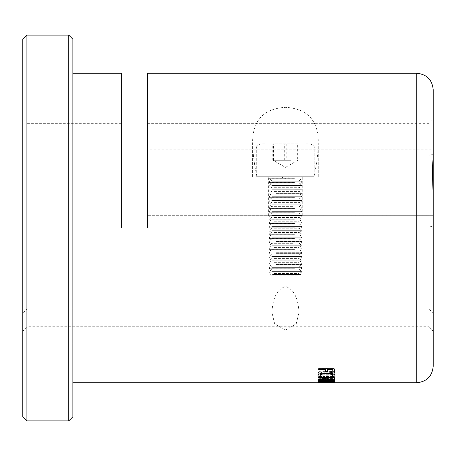 <?xml version="1.0" encoding="UTF-8"?>
<svg xmlns="http://www.w3.org/2000/svg" width="456" height="456" viewBox="0 0 456 456"><rect width="100%" height="100%" fill="white"/><g stroke="black" fill="none" stroke-linecap="round" stroke-linejoin="round"><path stroke-width="0.34" stroke-dasharray="2.28 1.71" d="M297.825 275.196L270.682 275.196L297.825 275.196M272.54 274.54L300.886 274.54L272.54 274.54M273.97 273.554L299.176 273.554L273.97 273.554M294.433 271.998L269.04 271.998L294.433 271.998M271.713 271.377L301.872 271.377L271.713 271.377M273.97 269.821L299.176 269.821L273.97 269.821M294.433 268.265L269.04 268.265L294.433 268.265M271.713 267.643L301.872 267.643L271.713 267.643M292.963 266.087L271.736 266.087L292.963 266.087M276.478 264.531L301.872 264.531L276.478 264.531M276.478 263.91L301.872 263.91L276.478 263.91M273.97 262.354L299.176 262.354L273.97 262.354M294.433 260.798L269.04 260.798L294.433 260.798M271.713 260.176L301.872 260.176L271.713 260.176M273.97 258.62L299.176 258.62L273.97 258.62M294.433 257.064L269.04 257.064L294.433 257.064M271.713 256.443L301.872 256.443L271.713 256.443M292.963 254.887L271.736 254.887L292.963 254.887M276.478 253.336L301.872 253.336L276.478 253.336M276.478 252.709L301.872 252.709L276.478 252.709M273.97 251.159L299.176 251.159L273.97 251.159M294.433 249.603L269.04 249.603L294.433 249.603M271.713 248.976L301.872 248.976L271.713 248.976M273.97 247.426L299.176 247.426L273.97 247.426M294.433 245.869L269.04 245.869L294.433 245.869M271.713 245.248L301.872 245.248L271.713 245.248M292.963 243.692L271.736 243.692L292.963 243.692M276.478 242.136L301.872 242.136L276.478 242.136M276.478 241.515L301.872 241.515L276.478 241.515M273.97 239.959L299.176 239.959L273.97 239.959M294.433 238.402L269.04 238.402L294.433 238.402M271.713 237.781L301.872 237.781L271.713 237.781M273.97 236.225L299.176 236.225L273.97 236.225M294.433 234.669L269.04 234.669L294.433 234.669M271.713 234.048L301.872 234.048L271.713 234.048M273.97 232.492L299.176 232.492L273.97 232.492M294.433 230.935L269.04 230.935L294.433 230.935M271.713 230.314L301.872 230.314L271.713 230.314M273.97 228.758L299.176 228.758L273.97 228.758M294.433 227.202L269.04 227.202L294.433 227.202M271.713 226.581L301.872 226.581L271.713 226.581M273.97 225.025L299.176 225.025L273.97 225.025M294.433 223.468L269.04 223.468L294.433 223.468M271.713 222.847L301.872 222.847L271.713 222.847M273.97 221.291L299.176 221.291L273.97 221.291M294.433 219.735L269.04 219.735L294.433 219.735M271.713 219.114L301.872 219.114L271.713 219.114M273.97 217.558L299.176 217.558L273.97 217.558M294.433 216.001L269.04 216.001L294.433 216.001M271.713 215.38L301.872 215.38L271.713 215.38M273.97 213.824L299.176 213.824L273.97 213.824M294.433 212.274L269.04 212.274L294.433 212.274M271.713 211.647L301.872 211.647L271.713 211.647M273.97 210.091L299.176 210.091L273.97 210.091M294.433 208.54L269.04 208.54L294.433 208.54M271.713 207.913L301.872 207.913L271.713 207.913M292.963 206.363L271.736 206.363L292.963 206.363M276.478 204.807L301.872 204.807L276.478 204.807M271.713 204.185L301.872 204.185L271.713 204.185M273.97 202.629L299.176 202.629L273.97 202.629M294.433 201.073L269.04 201.073L294.433 201.073M271.713 200.452L301.872 200.452L271.713 200.452M273.97 198.896L299.176 198.896L273.97 198.896M294.433 197.34L269.04 197.34L294.433 197.34M271.713 196.718L301.872 196.718L271.713 196.718M292.963 195.162L271.736 195.162L292.963 195.162M276.478 193.606L301.872 193.606L276.478 193.606M276.478 192.985L301.872 192.985L276.478 192.985M273.97 191.429L299.176 191.429L273.97 191.429M294.433 189.873L269.04 189.873L294.433 189.873M271.713 189.251L301.872 189.251L271.713 189.251M273.97 187.695L299.176 187.695L273.97 187.695M294.433 186.139L269.04 186.139L294.433 186.139M271.713 185.518L301.872 185.518L271.713 185.518M273.97 183.962L299.176 183.962L273.97 183.962M294.433 182.406L269.04 182.406L294.433 182.406M291.013 160.284L272.773 160.284L291.013 160.284M297.358 143.868L272.773 143.868L298.138 143.868L297.358 143.868L297.358 160.284M284.675 160.284L284.675 143.868M271.713 181.784L301.872 181.784L271.713 181.784M298.138 143.868L298.138 160.284M272.773 160.284L272.773 143.868M273.97 180.228L299.176 180.228L273.97 180.228M286.237 143.868L286.237 160.284M273.554 160.284L273.554 143.868M294.433 178.672L269.04 178.672L294.433 178.672M276.478 176.7L301.872 176.7L276.478 176.7M264.839 143.868L260.832 143.868C257.52 144.991 256.152 146.359 256.728 147.972L314.184 147.972L256.728 147.972L256.728 176.7L314.184 176.7L256.728 176.7M306.073 143.868L310.08 143.868C313.392 144.991 314.76 146.359 314.184 147.972L314.184 176.7M271.913 228L298.999 228L271.913 228L271.913 312.377L274.62 323.709L285.399 330.224L296.257 323.771L298.999 312.377L298.999 228M268.63 176.7L289.702 176.7C286.87 178.803 284.037 178.803 281.209 176.7L268.63 176.7L268.63 215.688L302.282 215.688L302.282 176.7M72.869 416.784L72.869 39.216M68.765 35.112L68.765 420.888M22.8 39.216L22.8 313.534L26.904 308.923L26.904 35.112M433.2 331.347L429.096 326.741L429.096 228L433.2 228L433.2 225.988L429.096 227.031L429.096 228L121.296 228L147.562 228L147.562 149.807L433.2 149.807L433.2 155.969M429.096 215.688L429.096 123.348L429.096 156.003L433.2 153.911L433.2 119.244L433.2 215.688L147.562 215.688L433.2 215.688M433.2 366.305L433.2 228L416.784 228L416.784 382.721M22.8 343.972L22.8 326.154L433.2 326.154L433.2 343.972L22.8 343.972L22.8 119.244L22.8 416.784M26.904 420.888L26.904 123.348L26.904 326.741L429.096 326.741M26.904 326.741L22.8 331.347M26.904 308.923L429.096 308.923L433.2 313.534L433.2 228M433.2 326.154L433.2 313.534M22.8 326.154L22.8 313.534M147.562 73.279L147.562 215.688L147.562 123.348L147.562 156.003L429.096 156.003M147.562 156.003L147.562 149.807M281.209 176.7L289.702 176.7M252.624 176.7L252.624 143.623C252.886 153.775 254.328 164.804 256.945 176.7M302.282 215.688L268.63 215.688M121.296 73.279L121.296 228L121.296 123.348L121.296 228L416.784 228M433.2 197.796L433.2 225.988M429.096 228L429.096 308.923M429.096 227.031L147.562 227.031M313.967 176.7C316.646 164.439 318.083 153.41 318.288 143.623C318.704 123.593 309.932 108.676 285.513 107.342C260.974 108.625 252.191 123.633 252.624 143.623M318.049 382.641L334.704 382.704L323.281 382.31L318.049 382.641L323.515 382.156L318.049 382.476M323.515 382.322L328.098 382.669L333.752 382.385L334.704 382.704M323.84 381.512L323.84 382.088L325.533 382.088L323.84 381.923L323.84 381.347L324.695 381.455L323.84 381.347M324.695 381.455L325.533 381.512L325.533 382.088M318.049 380.503C317.821 380.84 318.43 381.062 319.878 381.159L320.705 381.108L319.736 380.521C319.77 380.087 320.956 379.859 323.281 379.831C325.607 379.894 326.678 380.144 326.496 380.583L326.348 380.959L327.146 381.056L334.704 380.942L327.146 380.891L326.348 380.794L326.496 380.418C326.673 379.985 325.601 379.734 323.281 379.666C320.933 379.705 319.747 379.939 319.736 380.361L320.705 380.948L319.878 380.999C318.43 380.897 317.821 380.68 318.049 380.338L318.049 380.503C318.083 379.831 319.901 379.443 323.515 379.346L323.515 379.187C319.901 379.284 318.083 379.671 318.049 380.338M323.515 379.346C326.661 379.432 328.223 379.774 328.183 380.367L328.098 380.686L332.772 380.686L332.772 379.637L333.752 379.546L334.704 379.643L334.704 380.942M318.049 377.505C318.887 378.543 321.691 378.982 326.456 378.828C331.295 378.953 334.123 378.486 334.943 377.42C334.128 376.274 331.324 375.761 326.536 375.892C321.685 375.795 318.858 376.331 318.049 377.505L318.049 377.346C318.887 378.383 321.691 378.822 326.456 378.668C331.295 378.793 334.123 378.326 334.943 377.26C334.128 376.114 331.324 375.607 326.536 375.738C321.685 375.641 318.858 376.177 318.049 377.346M318.288 373.259L318.288 374.684L319.177 374.94L334.704 374.684L319.177 374.786L318.288 374.53L318.288 373.259C318.208 372.056 319.753 371.361 322.922 371.178L322.922 371.03C319.753 371.212 318.208 371.902 318.288 373.105M322.922 371.178L326.929 372.352L330.48 371.543C333.478 371.691 334.886 372.324 334.704 373.435L334.704 374.684M298.999 312.377C298.384 303.913 296.582 290.113 285.581 286.516C274.387 289.748 272.528 303.89 271.913 312.377M318.288 176.7L318.288 143.623M334.704 373.435L334.704 374.524M334.704 373.282C334.886 372.17 333.478 371.543 330.48 371.389L326.929 372.199L322.922 371.03M327.459 374.011L327.459 373.23L330.309 372.273C332.167 372.307 333.074 372.649 333.017 373.304L333.017 374.011L327.459 374.011L333.017 374.011M319.975 374.011L319.975 373.002L322.762 371.925C324.854 371.999 325.858 372.415 325.772 373.185L325.772 374.011L319.975 374.011L325.772 374.011M325.772 373.185L325.772 374.165M319.975 373.002L319.975 374.165M322.762 371.925L322.762 372.079C324.854 372.153 325.858 372.569 325.772 373.339M319.975 373.156L322.762 372.079M333.017 373.304L333.017 374.165M327.459 373.23L327.459 374.165M330.309 372.273L330.309 372.427C332.167 372.461 333.074 372.803 333.017 373.458M327.459 373.384L330.309 372.427M326.376 376.428C329.865 376.285 332.156 376.576 333.256 377.294C332.224 377.967 330.013 378.241 326.616 378.109C323.11 378.252 320.819 377.99 319.736 377.311C320.745 376.593 322.956 376.297 326.376 376.428L326.376 376.588C329.87 376.445 332.162 376.736 333.256 377.454C332.224 378.127 330.013 378.4 326.616 378.269C323.11 378.412 320.819 378.149 319.736 377.471C320.745 376.753 322.956 376.457 326.376 376.588M334.704 379.643L334.704 380.777M334.704 379.483L332.772 379.472L332.772 380.521L328.098 380.521L328.183 380.207C328.223 379.609 326.661 379.272 323.515 379.187M325.533 381.512L325.533 381.923M325.533 381.347L324.695 381.29M334.704 382.253L328.098 382.51L323.515 382.156M318.288 382.698L318.288 382.105L319.274 382.048L330.326 382.464L333.017 382.345L331.563 382.099L332.567 382.071L334.75 382.442M333.011 382.516L321.731 382.327M320.22 382.698L320.22 382.242M318.288 381.307L318.288 380.503L319.177 380.372L334.704 380.669M334.704 381.233L334.704 380.509M327.459 380.754L327.459 381.096L330.309 381.444L333.017 381.068L333.017 380.754M319.975 380.754L319.975 381.187L322.762 381.558C324.854 381.547 325.858 381.398 325.772 381.113L325.772 380.754M318.288 379.734L318.818 379.335L322.728 379.022L325.772 378.28L325.772 377.95M318.698 377.95L318.288 377.653L318.693 377.346L333.82 377.346L334.704 377.71M334.704 378.548L334.704 377.551M318.693 379.797L318.288 379.574M327.459 377.95L327.459 378.412L330.247 379.096L332.846 378.719L333.017 377.95M318.049 375.271L318.049 375.117C318.556 373.589 321.303 372.82 326.279 372.803C331.449 372.837 334.339 373.641 334.943 375.208L334.938 375.277M331.455 376.531L333.017 375.202M319.975 375.214L321.309 376.542M332.772 371.942L332.772 369.542M327.459 371.822L327.459 369.542M325.533 371.822L325.533 369.542M318.294 369.132L318.693 368.556L333.82 368.556L334.704 369.041M334.704 371.936L334.704 368.893M416.784 73.279L416.784 215.688M300.23 275.196L300.886 274.54L299.176 273.554L301.872 271.998L301.872 271.377L299.176 269.821L301.872 268.265L301.872 267.643L299.176 266.087L301.872 264.531L301.872 263.91L299.176 262.354L301.872 260.798L301.872 260.176L299.176 258.62L301.872 257.064L301.872 256.443L299.176 254.887L301.872 253.336L301.872 252.709L299.176 251.159L301.872 249.603L301.872 248.976L299.176 247.426L301.872 245.869L301.872 245.248L299.176 243.692L301.872 242.136L301.872 241.515L299.176 239.959L301.872 238.402L301.872 237.781L299.176 236.225L301.872 234.669L301.872 234.048L299.176 232.492L301.872 230.935L301.872 230.314L299.176 228.758L301.872 227.202L301.872 226.581L299.176 225.025L301.872 223.468L301.872 222.847L299.176 221.291L301.872 219.735L301.872 219.114L299.176 217.558L301.872 216.001L301.872 215.38L299.176 213.824L301.872 212.274L301.872 211.647L299.176 210.091L301.872 208.54L301.872 207.913L299.176 206.363L301.872 204.807L301.872 204.185L299.176 202.629L301.872 201.073L301.872 200.452L299.176 198.896L301.872 197.34L301.872 196.718L299.176 195.162L301.872 193.606L301.872 192.985L299.176 191.429L301.872 189.873L301.872 189.251L299.176 187.695L301.872 186.139L301.872 185.518L299.176 183.962L301.872 182.406L301.872 181.784L299.176 180.228L301.872 178.672L301.872 176.7M270.682 275.196L270.026 274.54L271.736 273.554L269.04 271.998L269.04 271.377L271.736 269.821L269.04 268.265L269.04 267.643L271.736 266.087L269.04 264.531L269.04 263.91L271.736 262.354L269.04 260.798L269.04 260.176L271.736 258.62L269.04 257.064L269.04 256.443L271.736 254.887L269.04 253.336L269.04 252.709L271.736 251.159L269.04 249.603L269.04 248.976L271.736 247.426L269.04 245.869L269.04 245.248L271.736 243.692L269.04 242.136L269.04 241.515L271.736 239.959L269.04 238.402L269.04 237.781L271.736 236.225L269.04 234.669L269.04 234.048L271.736 232.492L269.04 230.935L269.04 230.314L271.736 228.758L269.04 227.202L269.04 226.581L271.736 225.025L269.04 223.468L269.04 222.847L271.736 221.291L269.04 219.735L269.04 219.114L271.736 217.558L269.04 216.001L269.04 215.38L271.736 213.824L269.04 212.274L269.04 211.647L271.736 210.091L269.04 208.54L269.04 207.913L271.736 206.363L269.04 204.807L269.04 204.185L271.736 202.629L269.04 201.073L269.04 200.452L271.736 198.896L269.04 197.34L269.04 196.718L271.736 195.162L269.04 193.606L269.04 192.985L271.736 191.429L269.04 189.873L269.04 189.251L271.736 187.695L269.04 186.139L269.04 185.518L271.736 183.962L269.04 182.406L269.04 181.784L271.736 180.228L269.04 178.672L269.04 176.7M297.768 160.284L285.456 167.392L273.144 160.284M147.562 123.348L429.096 123.348L433.2 119.244M121.296 123.348L26.904 123.348L22.8 119.244"/><path stroke-width="0.68" d="M72.869 39.216L72.869 416.784L68.765 420.888L68.765 35.112L72.869 39.216M26.904 420.888L22.8 416.784L22.8 39.216L26.904 35.112L26.904 420.888L68.765 420.888M433.2 149.807L433.2 89.695L433.2 155.969L432.373 170.088L433.2 197.796L433.2 343.972M433.2 153.911L433.2 215.688M433.2 228L433.2 366.305C432.225 376.274 426.753 381.746 416.784 382.721L416.784 73.279L147.562 73.279L147.562 228L121.296 228L121.296 73.279L72.869 73.279M327.459 369.691L327.459 371.822L326.502 371.976L325.533 371.822L325.533 369.691L318.693 369.691L318.288 369.2L318.693 368.704L333.82 368.704L334.704 369.041L334.704 371.936L333.724 372.096L332.772 371.942L332.772 369.691L327.459 369.691L332.772 369.691M318.049 375.271C318.556 373.743 321.303 372.974 326.279 372.957C331.449 372.991 334.339 373.795 334.943 375.362C335.046 376.075 334.157 376.531 332.281 376.73L331.324 376.622L333.017 375.362C332.373 374.273 330.167 373.749 326.393 373.783C322.62 373.749 320.482 374.279 319.975 375.373L321.429 376.639L320.437 376.73C318.658 376.485 317.86 376 318.049 375.271M318.288 379.734L325.772 378.44L325.772 378.109L318.698 378.109L318.288 377.813L318.693 377.505L333.82 377.505L334.704 377.71L334.607 378.942C334.225 379.46 332.84 379.728 330.452 379.745L326.388 379.118L318.288 379.734M318.288 381.307L318.288 380.669L319.177 380.532L333.815 380.532L334.704 380.669L334.704 381.233C334.886 381.643 333.478 381.86 330.48 381.877L326.929 381.632L322.922 381.974C319.753 381.957 318.208 381.735 318.288 381.307M320.22 382.407L320.22 382.698L318.288 382.698L318.288 382.27L319.274 382.213L334.943 382.527L321.731 382.327M333.017 382.51L332.589 382.231M334.75 382.442L333.011 382.516M320.22 382.533L318.288 382.533M334.704 381.073C334.886 381.484 333.478 381.695 330.48 381.718L326.929 381.472L322.922 381.814C319.753 381.792 318.208 381.569 318.288 381.142M333.017 380.754L327.459 380.92L333.017 380.754M325.772 380.754L319.975 380.92L325.772 380.754M319.975 380.92L319.975 381.347L322.762 381.723C324.854 381.712 325.858 381.564 325.772 381.279L325.772 380.92M327.459 380.92L327.459 381.256L330.309 381.609L333.017 381.227L333.017 380.92M325.772 378.109L318.288 377.653M334.704 378.389L334.607 378.782C334.225 379.295 332.84 379.563 330.452 379.586L326.388 378.959L318.288 379.574M333.017 377.95L327.459 378.109L333.017 377.95M327.459 378.109L327.459 378.571L330.247 379.255L332.846 378.879L333.017 378.109M334.943 375.208C335.046 375.915 334.157 376.371 332.281 376.576L331.324 376.462M333.017 375.362L333.017 375.202C332.378 374.119 330.172 373.595 326.393 373.629C322.62 373.595 320.482 374.119 319.975 375.214L319.975 375.373M321.429 376.485L320.437 376.576C318.658 376.331 317.86 375.847 318.049 375.117M327.459 371.668L325.533 371.668M325.533 369.691L318.693 369.542L318.288 369.052M334.704 371.782L332.772 371.788M416.784 382.721L72.869 382.721M26.904 35.112L68.765 35.112M416.784 73.279C426.753 74.254 432.225 79.726 433.2 89.695"/></g></svg>

